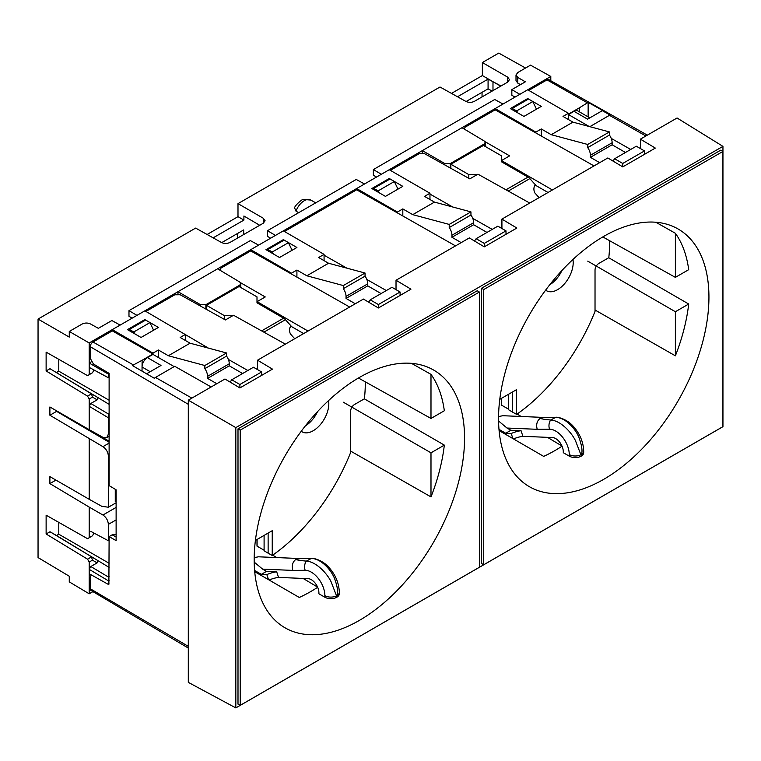 <?xml version="1.0" encoding="UTF-8"?>
<svg xmlns="http://www.w3.org/2000/svg" width="761" height="761" viewBox="0 0 761 761"><rect width="100%" height="100%" fill="white"/><g stroke="black" fill="none" stroke-linecap="round" stroke-linejoin="round"><path stroke-width="1.14" d="M254.612 570.465L261.346 574.355L266.512 571.378L276.69 571.796L278.516 577.409L308.11 578.645A10.749 6.212 60 0 1 318.907 592.848L318.907 593.789L324.88 597.233A8.447 4.88 0 0 0 334.089 598.298A8.447 4.88 0 0 0 339.301 593.789L339.301 592.22C338.997 583.192 335.582 574.974 329.066 567.573C323.006 560.4 313.361 557.746 311.078 558.403A8.447 6.554 89.6 0 0 311.011 558.403C307.025 558.441 298.036 558.536 296.096 559.24L298.987 558.507M256.419 539.834L256.999 540.177L256.999 546.132L264.096 550.222M272.666 555.178L276.823 557.575M263.877 332.157L285.442 319.706A6.145 3.548 60 0 0 283.615 318.193L256.999 302.821L256.999 296.866L239.078 286.517L206.497 305.332L206.497 309.423M294.707 338.74L290.464 334.012A11.52 8.828 -152.4 0 1 290.312 326.811A11.52 8.828 -152.4 0 1 290.94 325.822L289.865 327.886M285.442 319.706L290.94 325.822M234.73 315.91L246.612 322.54M232.818 315.672L224.419 315.672L224.419 319.411M224.419 315.672L206.497 305.332M254.193 562.113L262.64 569.142L266.512 571.378M298.854 558.498L258.455 556.805L254.193 557.632M306.683 561.152C316.814 561.903 327.62 574.289 331.111 581.832L336.524 595.834L336.828 596.301L337.123 595.492C338.226 592.315 337.513 587.035 334.964 579.654C332.31 571.549 322.122 558.831 311.43 558.412L306.312 561.123C298.702 560.334 295.297 559.706 296.096 559.24C292.633 561.789 291.539 565.509 292.823 570.398L262.64 569.142M278.516 577.409A11.52 3.234 -18.1 0 0 269.099 580.006M268.5 579.663L266.845 574.584L261.346 574.355M266.845 574.584A11.52 3.234 161.9 0 1 276.69 571.796M498.988 429.366L505.732 433.266L510.888 430.279L521.066 430.707L522.893 436.319L552.486 437.556A10.749 6.212 60 0 1 563.292 451.758L563.292 452.7L569.266 456.143A8.447 4.88 0 0 0 578.465 457.199A8.447 4.88 0 0 0 583.687 452.7L583.687 451.13C583.373 442.093 579.958 433.884 573.442 426.483C567.383 419.311 557.737 416.657 555.454 417.313A8.447 6.554 89.6 0 0 555.387 417.313C551.411 417.342 542.422 417.447 540.481 418.141L543.364 417.418M500.805 398.745L501.375 399.078L501.375 405.042L508.472 409.133M517.185 414.165L521.209 416.486M508.262 191.068L529.827 178.616A6.145 3.548 60 0 0 528.001 177.094L501.375 161.732L501.375 155.777L483.454 145.427L450.873 164.243L450.873 168.324M539.092 197.651L534.84 192.923A11.52 8.828 -152.4 0 1 534.698 185.713A11.52 8.828 -152.4 0 1 535.325 184.733L534.241 186.787M529.827 178.616L535.325 184.733M479.116 174.821L490.997 181.441M477.195 174.583L468.795 174.583L468.795 178.312M468.795 174.583L450.873 164.243M498.579 421.023L507.016 428.043L510.888 430.279M543.23 417.409L502.84 415.715L498.569 416.543M551.059 420.062C561.19 420.814 571.996 433.199 575.487 440.743L580.9 454.745L581.214 455.202L581.499 454.403C582.612 451.225 581.889 445.946 579.34 438.555C576.695 430.46 566.507 417.741 555.806 417.323L550.688 420.024C543.078 419.235 539.673 418.607 540.481 418.141C537.009 420.7 535.925 424.419 537.209 429.309L507.016 428.043M522.893 436.319A11.52 3.234 -18.1 0 0 513.475 438.916M512.885 438.574L511.23 433.494L505.732 433.266M511.23 433.494A11.52 3.234 161.9 0 1 521.066 430.707M608.714 257.741L688.705 304.029L675.378 311.725L587.73 261.128M722.921 151.439L720.772 150.145L481.532 288.257L481.532 563.54L483.739 564.748L722.921 426.655L722.921 151.439L483.739 289.532L481.532 288.257M498.55 418.579A148.766 85.888 -60 0 1 563.188 269.185A148.766 85.888 -60 0 1 677.671 228.747A148.766 85.888 -60 0 1 708.938 297.113A148.766 85.888 -60 0 1 643.701 447.145A148.766 85.888 -60 0 1 528.905 486.412A148.766 85.888 -60 0 1 498.55 418.579M483.739 289.532L483.739 564.748M235.824 427.606L188.3 400.172L188.3 682.36L235.824 707.911L235.824 427.606L722.95 146.369L677.062 117.993L640.401 139.158L655.335 148.081L622.755 166.887L607.82 157.965L501.918 219.111L516.852 228.034L484.272 246.84L469.337 237.917L396.024 280.248L410.959 289.17L378.379 307.986L378.379 304.543L400.096 292.005L400.096 295.439M116.119 534.517L112.162 534.831L116.119 537.038M216.809 383.715L207.553 378.369L207.553 376.334L229.28 363.787A9.218 5.317 60 0 0 226.559 356.11L204.842 368.647L204.842 365.518L168.362 355.739L158.431 350.012L152.999 353.142L112.276 329.627L112.276 330.883L92.994 342.012A3.843 2.216 -60 0 0 90.274 346.721L90.274 358.383L93.479 364.034L109.118 373.375L109.118 485.623L116.119 489.808L116.119 540.633L109.118 536.591L112.162 534.831M285.365 344.134L233.551 315.254L225.399 319.953L180.186 294.754L174.783 294.792L145.941 311.449M239.896 384.495L231.744 379.796L253.47 367.249L261.613 371.958L239.896 384.495L239.896 387.939L272.476 369.123L257.541 360.2L257.541 369.608M142.031 366.364A7.677 4.433 -60 0 1 147.434 357.613L152.999 354.398L174.183 366.621M112.276 330.883L152.999 353.989L142.107 360.276L142.031 371.14M146.283 373.955L161.009 365.451L147.434 357.613M154.359 378.293L132.338 365.518L142.107 360.276M135.02 333.984L133.803 331.939L149.936 322.616L144.856 319.591L127.477 329.627L141.051 337.465L158.431 327.43L147.082 320.876M144.856 319.591L144.932 320.495M231.744 379.796L230.126 382.098M242.607 373.527L229.28 365.832L207.553 378.369M229.28 363.787L229.28 365.832M207.553 376.334A9.218 5.317 -120 0 0 204.842 368.647M226.559 356.11L226.559 352.971L204.842 365.518M158.431 350.012L158.431 357.537M261.613 371.958L261.613 375.392M208.362 348.1L144.856 310.821L112.276 329.627M185.589 335.173L185.589 340.605M185.589 334.336L180.157 337.465L190.079 343.201L226.559 352.971M168.362 355.739L190.079 343.201M152.999 353.989L152.999 353.142M154.359 378.284A4.614 2.663 -60 0 1 155.444 377.437L174.726 366.307L211.158 386.978M188.3 400.172L224.961 379.007L239.896 387.939M247.848 370.493L228.376 359.449M306.15 425.37L306.15 424.895M238.003 428.871L477.233 290.75L479.382 292.043L240.2 430.136L238.003 428.871L238.003 704.144L240.2 705.352L240.2 430.136M240.2 705.352L479.382 567.259L479.382 292.043M254.174 559.677A148.766 85.888 -60 0 1 318.811 410.274A148.766 85.888 -60 0 1 433.285 369.846A148.766 85.888 -60 0 1 464.562 438.212A148.766 85.888 -60 0 1 399.325 588.234A148.766 85.888 -60 0 1 284.528 627.511A148.766 85.888 -60 0 1 254.174 559.677M257.094 539.444L257.094 546.189M303.097 578.436L317.565 587.083M317.651 587.283A148.167 85.546 -60 0 1 299.282 597.471L254.716 571.692M284.148 240.115L283.339 239.648L265.96 249.675L279.534 257.513L296.914 247.487L285.565 240.933M283.339 239.648L283.415 240.543M356.652 188.538L356.652 189.793L397.385 212.899L397.385 212.053L356.652 188.538L389.232 169.722L429.965 193.237L424.533 196.376L434.464 202.103L470.945 211.881L449.218 224.419L412.738 214.65L402.816 208.914L397.385 212.053M378.379 304.543L370.226 299.844L391.953 287.306L400.096 292.005M370.226 299.844L368.609 302.146M355.292 303.763L346.036 298.417L367.763 285.879L381.09 293.575M346.036 296.381L367.763 283.834A9.218 5.317 60 0 0 365.042 276.157L343.325 288.695A9.218 5.317 -120 0 1 346.036 296.381L346.036 298.417M367.763 283.834L367.763 285.879M343.325 288.695L343.325 285.565L306.835 275.786L296.914 270.06L296.914 277.118M365.042 276.157L365.042 273.018L343.325 285.565M296.914 270.06L291.482 273.189L250.75 249.675L283.339 230.868L324.072 254.383L318.64 257.513L328.562 263.249L365.042 273.018M250.75 249.675L250.75 250.93L291.482 274.036L291.482 273.189M291.482 274.036L349.641 307.025M257.541 360.2L363.444 299.063L378.379 307.986M396.024 289.656L396.024 280.248M386.331 290.55L366.859 279.496M346.845 268.148L324.072 255.22L324.072 260.652M397.385 212.899L455.535 245.889M356.652 189.793L284.424 231.496M324.072 255.22L324.072 254.383M306.835 275.786L328.562 263.249M219.748 270.069L220.833 268.205L250.75 250.93M240.486 282.664L265.247 296.952L257.094 301.66L308.015 331.054M257.094 302.878L257.094 301.66M303.649 333.575L290.769 326.155M411.463 363.339L430.992 374.364A148.528 85.755 -60 0 1 444.329 410.759L430.992 418.455L358.431 378.017M430.992 374.364L430.992 418.455M364.338 398.831L444.329 445.118L430.992 452.824L430.992 496.914L350.64 451.102M444.329 445.118A148.528 85.755 -60 0 1 430.992 496.914M343.344 402.217L430.992 452.824M108.88 584.115L109.118 536.591M188.3 648.058L91.063 590.526A3.843 2.216 -60 0 1 90.274 588.767L90.274 577.104L91.215 575.002M579.444 111.867L579.34 107.843L588.139 102.364L588.148 116.89M589.157 126.497L568.448 114.54L574.022 111.325L587.597 119.163L602.322 110.659L610.541 115.33M588.139 102.364L610.541 114.911A4.614 2.663 -60 0 0 609.447 115.32L645.88 135.991M528.534 99.025L527.715 98.549L527.792 99.444M527.715 98.549L510.336 108.585L523.92 116.423L541.299 106.388L529.941 99.834M599.678 162.673L590.412 157.327L590.412 155.282L612.139 142.745A9.218 5.317 60 0 0 609.428 135.068L587.701 147.605L587.701 144.466L551.221 134.697L541.299 128.961L535.868 132.1L495.135 108.585L495.135 109.841L594.018 165.936M622.755 163.453L614.612 158.754L636.329 146.207L644.481 150.916L622.755 163.453L622.755 166.887M644.481 150.916L644.481 154.35M614.612 158.754L612.986 161.056M625.466 152.485L612.139 144.78L590.412 157.327M612.139 142.745L612.139 144.78M590.412 155.282A9.218 5.317 -120 0 0 587.701 147.605M609.428 135.068L609.428 131.929L587.701 144.466M541.299 128.961L541.299 136.029M535.868 132.947L535.868 132.1M464.124 128.98L465.209 127.116L495.135 109.841M390.326 170.35L419.159 153.703L424.562 153.665L469.784 178.864L477.927 174.164L529.742 203.044M550.526 284.281L550.526 283.805M484.862 141.565L509.623 155.862L501.48 160.571L501.48 161.789M501.48 160.571L552.4 189.965M495.135 108.585L527.715 89.769L568.448 113.284L563.016 116.423L572.938 122.15L609.428 131.929M647.354 135.144L548.909 79.696A3.843 2.216 -60 0 0 546.997 79.895L528.8 90.397M722.95 146.369L722.95 426.674L235.824 707.911M562.027 446.193A148.167 85.546 -60 0 1 543.668 456.381L499.102 430.602M501.48 405.099L501.48 398.355M547.482 437.347L561.941 445.994M551.221 134.697L572.938 122.15M579.34 107.843L568.448 114.131L568.448 113.284M568.448 114.54L568.448 119.563M574.022 111.325A7.677 4.433 -60 0 1 577.856 110.944L589.842 117.869M591.221 127.049L590.175 126.773M590.175 126.459L609.447 115.32M640.401 148.557L640.401 139.158M630.717 149.451L611.235 138.407M402.816 208.914L402.816 215.981M484.272 243.406L476.129 238.707L497.846 226.16L505.998 230.868L484.272 243.406L484.272 246.84M476.129 238.707L474.503 241.009M461.195 242.626L451.939 237.28L473.656 224.733L486.992 232.428M451.939 235.235L473.656 222.697A9.218 5.317 60 0 0 470.945 215.021L449.218 227.558A9.218 5.317 -120 0 1 451.939 235.235L451.939 237.28M473.656 222.697L473.656 224.733M449.218 227.558L449.218 224.419M470.945 215.021L470.945 211.881M505.998 230.868L505.998 234.302M452.738 207.002L429.965 194.084L429.965 193.237M429.965 194.084L429.965 199.515M412.738 214.65L434.464 202.103M390.051 178.978L389.232 178.502L371.853 188.538L385.437 196.376L402.816 186.34L391.458 179.786M389.232 178.502L389.309 179.396M501.918 228.509L501.918 219.111M492.234 229.403L472.752 218.359M548.034 192.485L535.154 185.066M655.849 222.25L675.378 233.275A148.528 85.755 -60 0 1 688.705 269.67L675.378 277.365L602.817 236.928M675.378 233.275L675.378 277.365M688.705 304.029A148.528 85.755 -60 0 1 675.378 355.825L595.026 310.012M675.378 355.825L675.378 311.725M328.562 400.581A22.079 12.747 -60 0 1 328.819 403.701A22.079 12.747 -60 0 1 319.182 425.922A22.079 12.747 -60 0 1 302.165 431.839A22.079 12.747 -60 0 1 301.261 431.23M305.389 425.856A22.079 12.747 120 0 0 317.546 411.634M268.129 533.081L268.129 553.19L272.238 555.473A146.645 84.661 120 0 0 350.64 452.491L350.64 411.168A5.422 3.13 -60 0 1 354.483 404.529L364.414 398.793A146.645 84.661 120 0 0 365.309 382.64A146.645 84.661 120 0 0 365.299 381.841M272.238 555.473L272.238 530.702L255.411 540.424M268.129 553.19L264.096 550.764L264.096 535.411M572.938 259.491A22.079 12.747 -60 0 1 573.204 262.612A22.079 12.747 -60 0 1 563.559 284.833A22.079 12.747 -60 0 1 546.55 290.75A22.079 12.747 -60 0 1 545.647 290.141M549.765 284.757A22.079 12.747 120 0 0 561.922 270.536M512.514 391.982L512.514 412.091L516.624 414.384A146.645 84.661 120 0 0 595.026 311.392L595.026 270.079A5.422 3.13 -60 0 1 598.859 263.43L608.8 257.694A146.645 84.661 120 0 0 609.685 241.551A146.645 84.661 120 0 0 609.685 240.752M516.624 414.384L516.624 389.613L499.787 399.335M512.514 412.091L508.472 409.675L508.472 394.312M500.995 85.983L488.077 79.115L457.513 96.752M536.467 109.175L532.805 101.574L528.572 99.006L512.201 108.452L516.662 110.897L532.805 101.574M397.984 189.128L394.322 181.527L390.089 178.949L373.718 188.405L378.179 190.849L394.322 181.527M153.598 330.226L149.936 322.616M213.137 237.851L243.91 220.081L237.993 216.657L237.993 203.634L440.01 87.001L465.799 101.375C468.69 102.706 471.573 102.687 474.445 101.308L507.673 82.131L509.47 79.639L507.711 77.175L507.711 82.102M69.27 331.454L89.189 342.954L120.143 325.08L111.857 320.543L98.35 328.343L90.645 324.043C87.762 322.683 84.88 322.712 81.998 324.11L69.27 331.454L69.27 337.094L38.05 319.068L195.634 228.091L221.422 242.464C224.314 243.796 227.197 243.777 230.069 242.398L263.287 223.22L265.094 220.728L263.325 218.264L263.325 223.192M129.456 330.769L129.341 329.494L133.803 331.939M129.341 329.494L145.703 320.048M132.138 318.165L128.98 316.3L128.98 310.659L250.34 240.59L258.626 245.128L217.627 268.804L239.725 282.008L240.818 283.577L239.696 285.156L205.87 304.685L200.466 304.676L177.979 291.691L177.979 294.146M128.98 310.659L136.98 315.368L217.627 268.804M288.419 242.664L284.186 240.096L267.824 249.541L272.286 251.986L288.419 242.664L292.081 250.274M267.824 249.541L267.939 250.816M207.116 234.493L237.993 216.657M259.71 225.285L243.91 216L243.91 220.081M237.993 203.634L263.325 218.264M273.503 254.031L272.286 251.986M295.981 211.139A13.241 7.648 -60 0 1 310.792 200.067L303.468 199.439C302.811 198.393 294.459 205.784 294.612 207.924L295.981 211.139L298.673 212.68M267.463 230.707L356.234 179.453L364.529 183.991L275.463 235.415L267.463 230.707L267.463 236.348L270.621 238.212M373.718 188.405L373.832 189.679M376.514 177.066L373.356 175.211L373.356 169.57L494.717 99.501L503.011 104.038L462.003 127.715L484.101 140.918L485.204 142.488L484.082 144.067L450.255 163.596L444.843 163.577L422.365 150.602L422.365 153.056M373.356 169.57L381.366 174.269L462.003 127.715M512.201 108.452L512.315 109.727M511.839 89.617L519.839 94.316L550.802 76.452L530.531 65.151L517.813 72.495L516.006 74.987L517.775 77.451L525.347 81.817L511.839 89.617L511.839 95.258L514.997 97.113M516.006 74.987L516.006 80.628L517.775 83.092L520.457 84.642M550.802 76.452L550.802 80.771M89.189 562.046L89.189 569.352L90.816 566.526L97.151 562.874L92.452 560.163L91.482 556.9L87.544 559.173L89.189 562.046L92.452 560.163M97.151 562.874L97.788 560.543L109.118 567.402L56.514 535.516L58.778 534.212L58.778 522.36M109.118 576.505L108.309 576.971L108.366 580.805L109.118 580.367M90.816 566.526L108.309 576.971M97.788 560.543L49.998 531.758L46.126 533.994L46.126 515.187L87.572 538.702L92.442 535.82L94.022 533.09M90.816 531.378L108.366 540.738L90.816 531.378M116.119 507.406L102.935 515.016L89.189 507.083L89.189 537.704L92.442 535.82M87.572 538.702L89.189 537.704M109.118 563.283L58.778 534.212M49.998 531.758L56.514 535.516M46.126 533.994L87.544 559.173M108.366 580.805L89.189 569.352L89.189 573.718L108.366 584.41L108.366 580.805M109.118 583.972L108.366 584.41M49.998 368.714L46.126 370.949L87.544 396.129L91.482 393.856L97.788 397.499L97.151 399.829L92.452 397.128L91.482 393.856L49.998 368.714L109.118 404.348M97.788 397.499L109.118 404.357M109.118 400.238L58.778 371.168L56.514 372.471M58.778 371.168L58.778 359.325M46.126 370.949L46.126 352.143L87.572 375.658L92.442 372.776L94.022 370.055M87.544 396.129L89.189 399.011L92.452 397.128M109.118 417.332L108.366 417.76L108.366 434.131L106.749 437.661L102.935 437.318L89.189 429.661L89.189 406.307L90.816 403.492L108.309 413.927L108.366 417.76L89.189 406.307L89.189 399.011M97.151 399.829L90.816 403.492M109.118 413.47L108.309 413.927M109.118 377.256L108.309 377.732L89.189 367.392L89.189 374.659L92.442 372.776M87.572 375.658L89.189 374.659M89.189 342.954L89.189 367.392L108.366 377.694L108.366 374.089L89.189 363.026L91.33 361.789M108.366 374.089L109.118 373.651M89.189 429.661L49.893 406.973L49.893 415.24L56.609 411.368L109.118 442.217M109.118 443.092L102.935 446.669C106.217 448.942 108.033 452.063 108.366 456.02L108.366 507.226L116.119 502.755M116.119 501.109L115.263 501.604L115.263 489.294M115.263 490.008L116.119 490.503M108.737 441.989L108.737 441L94.06 432.372M56.609 410.845L56.609 411.368M102.935 446.669L49.893 415.24M89.189 438.736L89.189 499.292L101.793 506.312L108.366 507.226M102.935 515.016C106.217 517.299 108.033 520.41 108.366 524.367L108.366 540.738L109.118 540.3M116.119 503.544L115.444 503.145M55.953 480.096L49.893 483.596L49.893 476.605L89.189 499.292M89.189 507.083L49.893 483.596M525.556 68.024L498.759 53.089L482.369 62.545L507.711 77.175M243.691 234.531L243.691 229.927L221.708 242.616M237.67 238.012L237.67 233.408M379.406 192.894L378.179 190.849M517.889 112.942L516.662 110.897M500.681 86.145L482.369 75.567L451.492 93.394M482.046 96.923L482.046 92.309M466.093 101.527L488.077 88.837L488.077 79.115M482.369 75.567L482.369 62.545M92.928 591.63L89.189 593.789L69.27 581.88L69.27 576.239L38.05 557.575L38.05 319.068M89.189 593.789L89.189 573.718M283.615 318.193L261.613 330.892M311.211 558.403A8.447 6.554 89.6 0 0 311.078 558.403L298.731 558.498M306.312 561.123A8.447 6.554 89.6 0 0 305.171 570.303L292.823 570.398M336.524 595.834A8.447 4.88 0 0 1 324.88 595.673A19.196 11.082 -120 0 0 305.171 570.303M337.123 595.492A8.447 4.88 0 0 0 339.301 592.22M324.88 595.673L324.88 597.233M528.001 177.094L505.989 189.803M555.587 417.313A8.447 6.554 89.6 0 0 555.454 417.313L543.116 417.409M550.688 420.024A8.447 6.554 89.6 0 0 549.547 429.214L537.209 429.309M580.9 454.745A8.447 4.88 0 0 1 569.266 454.574A19.196 11.082 -120 0 0 549.547 429.214M581.499 454.403A8.447 4.88 0 0 0 583.687 451.13M569.266 454.574L569.266 456.143M142.022 366.983L150.193 371.701M133.28 364.871L92.994 342.012M191.877 398.108L155.444 377.437M90.274 346.721L188.3 404.31M188.3 646.365L90.274 588.767M546.997 79.895L587.292 102.754M200.466 304.676L200.466 306.055M205.87 309.071L205.87 304.685M239.696 285.156L239.696 286.878M444.843 163.577L444.843 164.966M450.255 167.981L450.255 163.596M484.082 144.067L484.082 145.789M517.775 83.092L517.775 77.451M109.118 433.694L108.366 434.131M108.366 456.02L109.118 455.582M108.366 524.367L116.119 519.896M492.985 81.874L492.985 90.607M492.12 91.101L488.077 88.837M240.818 283.577L240.818 287.525M310.792 200.067L315.72 202.845M485.204 146.435L485.204 142.488M109.118 436.291L106.749 437.661"/></g></svg>
